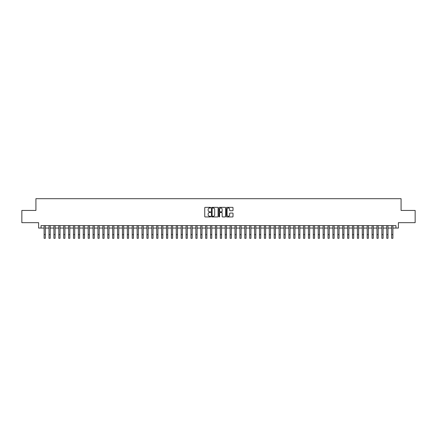 <?xml version="1.0" encoding="UTF-8"?>
<svg xmlns="http://www.w3.org/2000/svg" width="437" height="437" viewBox="0 0 437 437"><rect width="100%" height="100%" fill="white"/><g stroke="black" fill="none" stroke-linecap="round" stroke-linejoin="round"><path stroke-width="0.66" d="M210.667 207.679A0.339 0.339 0 0 0 210.334 207.346L205.226 207.346A0.481 0.481 0 0 0 204.745 207.826L204.745 216.473A0.481 0.481 0 0 0 205.226 216.954L210.334 216.954A0.339 0.339 0 0 0 210.667 216.615A0.339 0.339 0 0 0 210.334 216.282L209.673 216.282A1.535 1.535 0 0 1 208.132 214.742L208.132 214.021A1.535 1.535 0 0 1 209.673 212.486L210.334 212.486A0.339 0.339 0 0 0 210.667 212.147A0.339 0.339 0 0 0 210.334 211.814L209.673 211.814A1.535 1.535 0 0 1 208.132 210.273L208.132 209.552A1.535 1.535 0 0 1 209.673 208.017L210.334 208.017A0.339 0.339 0 0 0 210.667 207.679M232.544 210.732A0.481 0.481 0 0 0 233.019 210.252L233.019 207.826A0.481 0.481 0 0 0 232.544 207.346L226.874 207.346A0.481 0.481 0 0 0 226.393 207.826L226.393 216.473A0.481 0.481 0 0 0 226.874 216.954L232.544 216.954A0.481 0.481 0 0 0 233.019 216.473L233.019 213.54A0.481 0.481 0 0 0 232.544 213.059L230.113 213.059A0.481 0.481 0 0 0 229.633 213.54L229.633 214.993A1.284 1.284 0 0 1 228.349 216.282A1.284 1.284 0 0 1 227.065 214.993L227.065 209.301A1.284 1.284 0 0 1 228.349 208.017A1.284 1.284 0 0 1 229.633 209.301L229.633 210.252A0.481 0.481 0 0 0 230.113 210.732L232.544 210.732M41.062 228.059L41.062 225.612L395.938 225.612L395.938 228.059L398.386 228.059L398.386 222.673L415.15 222.673L415.15 210.437L401.079 210.437L401.079 198.688L35.921 198.688L35.921 210.437L21.85 210.437L21.85 222.673L38.614 222.673L38.614 228.059L44.121 228.059M218.079 207.826A0.481 0.481 0 0 0 217.599 207.346L211.929 207.346A0.481 0.481 0 0 0 211.448 207.826L211.448 216.473A0.481 0.481 0 0 0 211.929 216.954L217.599 216.954A0.481 0.481 0 0 0 218.079 216.473L218.079 207.826M219.401 207.346L225.071 207.346A0.481 0.481 0 0 1 225.552 207.826L225.552 216.473A0.481 0.481 0 0 1 225.071 216.954L222.646 216.954A0.481 0.481 0 0 1 222.165 216.473L222.165 212.966A0.481 0.481 0 0 0 221.685 212.486L220.073 212.486A0.481 0.481 0 0 0 219.593 212.966L219.593 216.615A0.339 0.339 0 0 1 219.259 216.954A0.339 0.339 0 0 1 218.921 216.615L218.921 207.826A0.481 0.481 0 0 1 219.401 207.346M45.344 228.059L49.015 228.059M50.239 228.059L53.909 228.059M55.133 228.059L58.804 228.059M60.027 228.059L63.698 228.059M64.927 228.059L68.598 228.059M69.822 228.059L73.492 228.059M74.716 228.059L78.387 228.059M79.61 228.059L83.281 228.059M84.505 228.059L88.176 228.059M89.399 228.059L93.07 228.059M94.294 228.059L97.964 228.059M99.188 228.059L102.859 228.059M104.082 228.059L107.753 228.059M108.977 228.059L112.648 228.059M113.871 228.059L117.542 228.059M118.766 228.059L122.436 228.059M123.66 228.059L127.336 228.059M128.56 228.059L132.231 228.059M133.454 228.059L137.125 228.059M138.349 228.059L142.02 228.059M143.243 228.059L146.914 228.059M148.138 228.059L151.808 228.059M153.032 228.059L156.703 228.059M157.926 228.059L161.597 228.059M162.821 228.059L166.492 228.059M167.715 228.059L171.386 228.059M172.61 228.059L176.28 228.059M177.504 228.059L181.175 228.059M182.398 228.059L186.069 228.059M187.293 228.059L190.969 228.059M192.193 228.059L195.863 228.059M197.087 228.059L200.758 228.059M201.981 228.059L205.652 228.059M206.876 228.059L210.547 228.059M211.77 228.059L215.441 228.059M216.665 228.059L220.335 228.059M221.559 228.059L225.23 228.059M226.453 228.059L230.124 228.059M231.348 228.059L235.019 228.059M236.242 228.059L239.913 228.059M241.137 228.059L244.807 228.059M246.031 228.059L249.707 228.059M250.931 228.059L254.602 228.059M255.825 228.059L259.496 228.059M260.72 228.059L264.39 228.059M265.614 228.059L269.285 228.059M270.508 228.059L274.179 228.059M275.403 228.059L279.074 228.059M280.297 228.059L283.968 228.059M285.192 228.059L288.862 228.059M290.086 228.059L293.757 228.059M294.98 228.059L298.651 228.059M299.875 228.059L303.546 228.059M304.769 228.059L308.44 228.059M309.664 228.059L313.34 228.059M314.564 228.059L318.234 228.059M319.458 228.059L323.129 228.059M324.352 228.059L328.023 228.059M329.247 228.059L332.918 228.059M334.141 228.059L337.812 228.059M339.036 228.059L342.706 228.059M343.93 228.059L347.601 228.059M348.824 228.059L352.495 228.059M353.719 228.059L357.39 228.059M358.613 228.059L362.284 228.059M363.508 228.059L367.178 228.059M368.402 228.059L372.073 228.059M373.302 228.059L376.973 228.059M378.196 228.059L381.867 228.059M383.091 228.059L386.761 228.059M387.985 228.059L391.656 228.059M392.879 228.059L395.938 228.059M212.458 208.017A0.339 0.339 0 0 0 212.12 208.351L212.12 215.944A0.339 0.339 0 0 0 212.458 216.282L213.152 216.282A1.535 1.535 0 0 0 214.693 214.742L214.693 209.552A1.535 1.535 0 0 0 213.152 208.017L212.458 208.017M222.165 209.328A1.284 1.284 0 0 0 220.876 208.039A1.284 1.284 0 0 0 219.593 209.328L219.593 211.333A0.481 0.481 0 0 0 220.073 211.814L221.685 211.814A0.481 0.481 0 0 0 222.165 211.333L222.165 209.328M44.121 234.642L45.344 234.642L45.344 238.312L44.121 238.312L44.121 225.612M45.344 234.642L45.344 225.612M49.015 234.642L50.239 234.642L50.239 238.312L49.015 238.312L49.015 225.612M50.239 234.642L50.239 225.612M53.909 234.642L55.133 234.642L55.133 238.312L53.909 238.312L53.909 225.612M55.133 234.642L55.133 225.612M58.804 234.642L60.027 234.642L60.027 238.312L58.804 238.312L58.804 225.612M60.027 234.642L60.027 225.612M63.698 234.642L64.927 234.642L64.927 238.312L63.698 238.312L63.698 225.612M64.927 234.642L64.927 225.612M68.598 234.642L69.822 234.642L69.822 238.312L68.598 238.312L68.598 225.612M69.822 234.642L69.822 225.612M73.492 234.642L74.716 234.642L74.716 238.312L73.492 238.312L73.492 225.612M74.716 234.642L74.716 225.612M78.387 234.642L79.61 234.642L79.61 238.312L78.387 238.312L78.387 225.612M79.61 234.642L79.61 225.612M83.281 234.642L84.505 234.642L84.505 238.312L83.281 238.312L83.281 225.612M84.505 234.642L84.505 225.612M88.176 234.642L89.399 234.642L89.399 238.312L88.176 238.312L88.176 225.612M89.399 234.642L89.399 225.612M93.07 234.642L94.294 234.642L94.294 238.312L93.07 238.312L93.07 225.612M94.294 234.642L94.294 225.612M97.964 234.642L99.188 234.642L99.188 238.312L97.964 238.312L97.964 225.612M99.188 234.642L99.188 225.612M102.859 234.642L104.082 234.642L104.082 238.312L102.859 238.312L102.859 225.612M104.082 234.642L104.082 225.612M107.753 234.642L108.977 234.642L108.977 238.312L107.753 238.312L107.753 225.612M108.977 234.642L108.977 225.612M112.648 234.642L113.871 234.642L113.871 238.312L112.648 238.312L112.648 225.612M113.871 234.642L113.871 225.612M117.542 234.642L118.766 234.642L118.766 238.312L117.542 238.312L117.542 225.612M118.766 234.642L118.766 225.612M122.436 234.642L123.66 234.642L123.66 238.312L122.436 238.312L122.436 225.612M123.66 234.642L123.66 225.612M127.336 234.642L128.56 234.642L128.56 238.312L127.336 238.312L127.336 225.612M128.56 234.642L128.56 225.612M132.231 234.642L133.454 234.642L133.454 238.312L132.231 238.312L132.231 225.612M133.454 234.642L133.454 225.612M137.125 234.642L138.349 234.642L138.349 238.312L137.125 238.312L137.125 225.612M138.349 234.642L138.349 225.612M142.02 234.642L143.243 234.642L143.243 238.312L142.02 238.312L142.02 225.612M143.243 234.642L143.243 225.612M146.914 234.642L148.138 234.642L148.138 238.312L146.914 238.312L146.914 225.612M148.138 234.642L148.138 225.612M151.808 234.642L153.032 234.642L153.032 238.312L151.808 238.312L151.808 225.612M153.032 234.642L153.032 225.612M156.703 234.642L157.926 234.642L157.926 238.312L156.703 238.312L156.703 225.612M157.926 234.642L157.926 225.612M161.597 234.642L162.821 234.642L162.821 238.312L161.597 238.312L161.597 225.612M162.821 234.642L162.821 225.612M166.492 234.642L167.715 234.642L167.715 238.312L166.492 238.312L166.492 225.612M167.715 234.642L167.715 225.612M171.386 234.642L172.61 234.642L172.61 238.312L171.386 238.312L171.386 225.612M172.61 234.642L172.61 225.612M176.28 234.642L177.504 234.642L177.504 238.312L176.28 238.312L176.28 225.612M177.504 234.642L177.504 225.612M181.175 234.642L182.398 234.642L182.398 238.312L181.175 238.312L181.175 225.612M182.398 234.642L182.398 225.612M186.069 234.642L187.293 234.642L187.293 238.312L186.069 238.312L186.069 225.612M187.293 234.642L187.293 225.612M190.969 234.642L192.193 234.642L192.193 238.312L190.969 238.312L190.969 225.612M192.193 234.642L192.193 225.612M195.863 234.642L197.087 234.642L197.087 238.312L195.863 238.312L195.863 225.612M197.087 234.642L197.087 225.612M200.758 234.642L201.981 234.642L201.981 238.312L200.758 238.312L200.758 225.612M201.981 234.642L201.981 225.612M205.652 234.642L206.876 234.642L206.876 238.312L205.652 238.312L205.652 225.612M206.876 234.642L206.876 225.612M210.547 234.642L211.77 234.642L211.77 238.312L210.547 238.312L210.547 225.612M211.77 234.642L211.77 225.612M215.441 234.642L216.665 234.642L216.665 238.312L215.441 238.312L215.441 225.612M216.665 234.642L216.665 225.612M220.335 234.642L221.559 234.642L221.559 238.312L220.335 238.312L220.335 225.612M221.559 234.642L221.559 225.612M225.23 234.642L226.453 234.642L226.453 238.312L225.23 238.312L225.23 225.612M226.453 234.642L226.453 225.612M230.124 234.642L231.348 234.642L231.348 238.312L230.124 238.312L230.124 225.612M231.348 234.642L231.348 225.612M235.019 234.642L236.242 234.642L236.242 238.312L235.019 238.312L235.019 225.612M236.242 234.642L236.242 225.612M239.913 234.642L241.137 234.642L241.137 238.312L239.913 238.312L239.913 225.612M241.137 234.642L241.137 225.612M244.807 234.642L246.031 234.642L246.031 238.312L244.807 238.312L244.807 225.612M246.031 234.642L246.031 225.612M249.707 234.642L250.931 234.642L250.931 238.312L249.707 238.312L249.707 225.612M250.931 234.642L250.931 225.612M254.602 234.642L255.825 234.642L255.825 238.312L254.602 238.312L254.602 225.612M255.825 234.642L255.825 225.612M259.496 234.642L260.72 234.642L260.72 238.312L259.496 238.312L259.496 225.612M260.72 234.642L260.72 225.612M264.39 234.642L265.614 234.642L265.614 238.312L264.39 238.312L264.39 225.612M265.614 234.642L265.614 225.612M269.285 234.642L270.508 234.642L270.508 238.312L269.285 238.312L269.285 225.612M270.508 234.642L270.508 225.612M274.179 234.642L275.403 234.642L275.403 238.312L274.179 238.312L274.179 225.612M275.403 234.642L275.403 225.612M279.074 234.642L280.297 234.642L280.297 238.312L279.074 238.312L279.074 225.612M280.297 234.642L280.297 225.612M283.968 234.642L285.192 234.642L285.192 238.312L283.968 238.312L283.968 225.612M285.192 234.642L285.192 225.612M288.862 234.642L290.086 234.642L290.086 238.312L288.862 238.312L288.862 225.612M290.086 234.642L290.086 225.612M293.757 234.642L294.98 234.642L294.98 238.312L293.757 238.312L293.757 225.612M294.98 234.642L294.98 225.612M298.651 234.642L299.875 234.642L299.875 238.312L298.651 238.312L298.651 225.612M299.875 234.642L299.875 225.612M303.546 234.642L304.769 234.642L304.769 238.312L303.546 238.312L303.546 225.612M304.769 234.642L304.769 225.612M308.44 234.642L309.664 234.642L309.664 238.312L308.44 238.312L308.44 225.612M309.664 234.642L309.664 225.612M313.34 234.642L314.564 234.642L314.564 238.312L313.34 238.312L313.34 225.612M314.564 234.642L314.564 225.612M318.234 234.642L319.458 234.642L319.458 238.312L318.234 238.312L318.234 225.612M319.458 234.642L319.458 225.612M323.129 234.642L324.352 234.642L324.352 238.312L323.129 238.312L323.129 225.612M324.352 234.642L324.352 225.612M328.023 234.642L329.247 234.642L329.247 238.312L328.023 238.312L328.023 225.612M329.247 234.642L329.247 225.612M332.918 234.642L334.141 234.642L334.141 238.312L332.918 238.312L332.918 225.612M334.141 234.642L334.141 225.612M337.812 234.642L339.036 234.642L339.036 238.312L337.812 238.312L337.812 225.612M339.036 234.642L339.036 225.612M342.706 234.642L343.93 234.642L343.93 238.312L342.706 238.312L342.706 225.612M343.93 234.642L343.93 225.612M347.601 234.642L348.824 234.642L348.824 238.312L347.601 238.312L347.601 225.612M348.824 234.642L348.824 225.612M352.495 234.642L353.719 234.642L353.719 238.312L352.495 238.312L352.495 225.612M353.719 234.642L353.719 225.612M357.39 234.642L358.613 234.642L358.613 238.312L357.39 238.312L357.39 225.612M358.613 234.642L358.613 225.612M362.284 234.642L363.508 234.642L363.508 238.312L362.284 238.312L362.284 225.612M363.508 234.642L363.508 225.612M367.178 234.642L368.402 234.642L368.402 238.312L367.178 238.312L367.178 225.612M368.402 234.642L368.402 225.612M372.073 234.642L373.302 234.642L373.302 238.312L372.073 238.312L372.073 225.612M373.302 234.642L373.302 225.612M376.973 234.642L378.196 234.642L378.196 238.312L376.973 238.312L376.973 225.612M378.196 234.642L378.196 225.612M381.867 234.642L383.091 234.642L383.091 238.312L381.867 238.312L381.867 225.612M383.091 234.642L383.091 225.612M386.761 234.642L387.985 234.642L387.985 238.312L386.761 238.312L386.761 225.612M387.985 234.642L387.985 225.612M391.656 234.642L392.879 234.642L392.879 238.312L391.656 238.312L391.656 225.612M392.879 234.642L392.879 225.612"/></g></svg>
